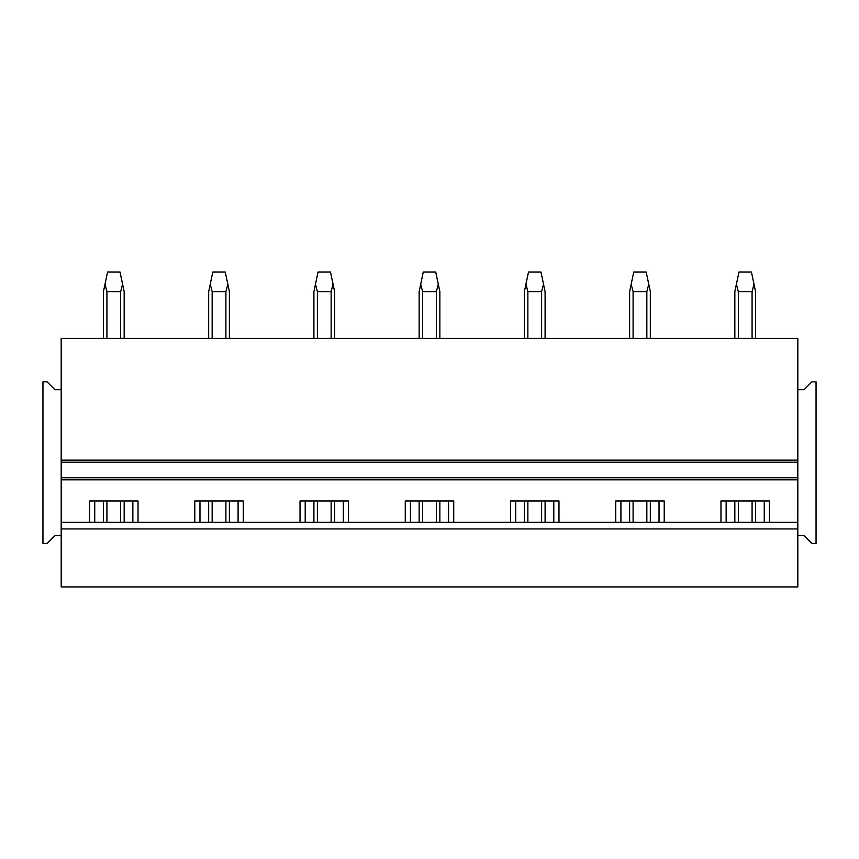 <?xml version="1.0" encoding="UTF-8"?>
<svg xmlns="http://www.w3.org/2000/svg" width="859" height="859" viewBox="0 0 859 859"><rect width="100%" height="100%" fill="white"/><g stroke="black" fill="none" stroke-linecap="round" stroke-linejoin="round"><path stroke-width="1.29" d="M61.182 522.304L61.182 586.933L797.818 586.933L797.818 477.765L61.182 477.765L61.182 522.304L797.818 522.304M61.182 528.929L797.818 528.929M194.789 522.304L194.789 500.969L243.269 500.969L243.269 522.304M300.027 522.304L300.027 500.969L348.507 500.969L348.507 522.304M405.265 522.304L405.265 500.969L453.735 500.969L453.735 522.304M510.493 522.304L510.493 500.969L558.973 500.969L558.973 522.304M615.731 522.304L615.731 500.969L664.211 500.969L664.211 522.304M720.969 522.304L720.969 500.969L769.439 500.969L769.439 522.304M89.561 522.304L89.561 500.969L138.031 500.969L138.031 522.304M797.818 535.565L804.035 535.565L811.905 543.436L816.05 543.436L816.05 381.858L811.905 381.858L804.035 389.728L797.818 389.728L797.818 338.349L61.182 338.349L61.182 462.228L797.818 462.228L797.818 477.765M61.182 462.228L61.182 477.765M797.818 389.728L797.818 462.228M94.737 522.304L94.737 500.969M132.855 522.304L132.855 500.969M199.975 522.304L199.975 500.969M238.093 522.304L238.093 500.969M305.203 522.304L305.203 500.969M343.321 522.304L343.321 500.969M410.441 522.304L410.441 500.969M448.559 522.304L448.559 500.969M515.679 522.304L515.679 500.969M553.797 522.304L553.797 500.969M620.907 522.304L620.907 500.969M659.025 522.304L659.025 500.969M726.145 522.304L726.145 500.969M764.263 522.304L764.263 500.969M61.182 389.728L54.965 389.728L47.095 381.858L42.95 381.858L42.95 543.436L47.095 543.436L54.965 535.565L61.182 535.565M106.924 522.304L106.924 500.969M106.924 338.349L106.924 291.663L105.013 284.2L103.434 291.663L103.434 338.349M120.668 522.304L120.668 500.969M120.668 338.349L120.668 291.663L106.924 291.663M103.434 522.304L103.434 500.969M120.668 291.663L122.59 284.2L120.035 272.067L107.558 272.067L105.013 284.2M124.158 522.304L124.158 500.969M124.158 338.349L124.158 291.663L122.59 284.2M212.162 522.304L212.162 500.969M212.162 338.349L212.162 291.663L210.24 284.2L208.673 291.663L208.673 338.349M225.906 522.304L225.906 500.969M225.906 338.349L225.906 291.663L212.162 291.663M208.673 522.304L208.673 500.969M225.906 291.663L227.818 284.2L225.262 272.067L212.796 272.067L210.24 284.2M229.385 522.304L229.385 500.969M229.385 338.349L229.385 291.663L227.818 284.2M317.39 522.304L317.39 500.969M317.39 338.349L317.39 291.663L315.478 284.2L313.911 291.663L313.911 338.349M331.134 522.304L331.134 500.969M331.134 338.349L331.134 291.663L317.39 291.663M313.911 522.304L313.911 500.969M331.134 291.663L333.056 284.2L330.5 272.067L318.034 272.067L315.478 284.2M334.623 522.304L334.623 500.969M334.623 338.349L334.623 291.663L333.056 284.2M422.628 522.304L422.628 500.969M422.628 338.349L422.628 291.663L420.706 284.2L419.138 291.663L419.138 338.349M436.372 522.304L436.372 500.969M436.372 338.349L436.372 291.663L422.628 291.663M419.138 522.304L419.138 500.969M436.372 291.663L438.294 284.2L435.738 272.067L423.262 272.067L420.706 284.2M439.862 522.304L439.862 500.969M439.862 338.349L439.862 291.663L438.294 284.2M527.866 522.304L527.866 500.969M527.866 338.349L527.866 291.663L525.944 284.2L524.377 291.663L524.377 338.349M541.61 522.304L541.61 500.969M541.61 338.349L541.61 291.663L527.866 291.663M524.377 522.304L524.377 500.969M541.61 291.663L543.522 284.2L540.966 272.067L528.5 272.067L525.944 284.2M545.089 522.304L545.089 500.969M545.089 338.349L545.089 291.663L543.522 284.2M633.094 522.304L633.094 500.969M633.094 338.349L633.094 291.663L631.182 284.2L629.615 291.663L629.615 338.349M646.838 522.304L646.838 500.969M646.838 338.349L646.838 291.663L633.094 291.663M629.615 522.304L629.615 500.969M646.838 291.663L648.76 284.2L646.204 272.067L633.738 272.067L631.182 284.2M650.327 522.304L650.327 500.969M650.327 338.349L650.327 291.663L648.76 284.2M738.332 522.304L738.332 500.969M738.332 338.349L738.332 291.663L736.41 284.2L734.842 291.663L734.842 338.349M752.076 522.304L752.076 500.969M752.076 338.349L752.076 291.663L738.332 291.663M734.842 522.304L734.842 500.969M752.076 291.663L753.987 284.2L751.442 272.067L738.965 272.067L736.41 284.2M755.566 522.304L755.566 500.969M755.566 338.349L755.566 291.663L753.987 284.2M61.182 479.837L797.818 479.837M797.818 460.156L61.182 460.156"/></g></svg>
